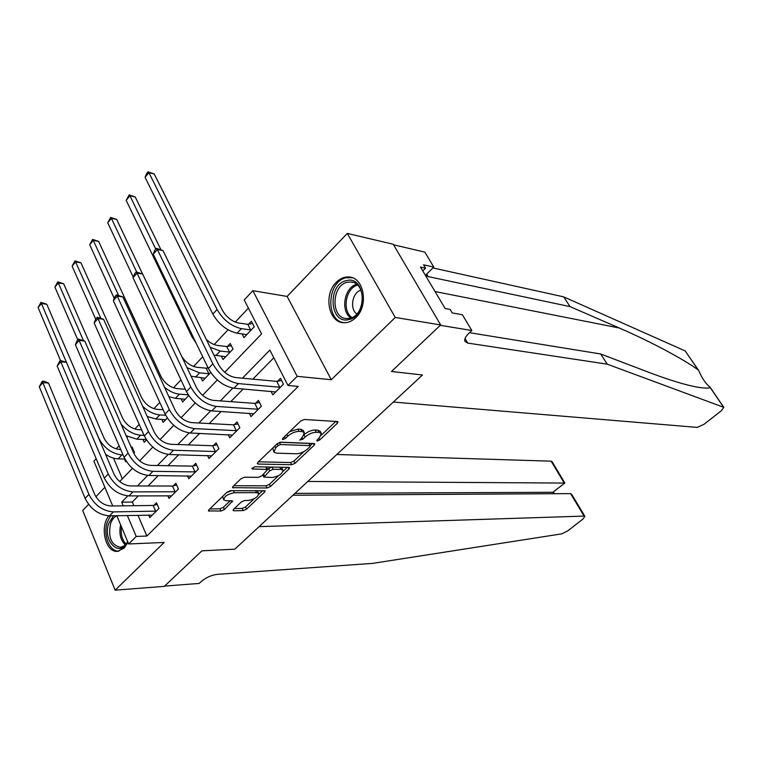 <?xml version="1.0" encoding="UTF-8"?>
<svg xmlns="http://www.w3.org/2000/svg" width="762" height="762" viewBox="0 0 762 762"><rect width="100%" height="100%" fill="white"/><g stroke="black" fill="none" stroke-linecap="round" stroke-linejoin="round"><path stroke-width="1.14" d="M317.278 441.017L319.688 439.979L337.404 423.224L338.014 421.843L337.309 421.519L304.257 419.491L300.657 421.024L282.731 438.369L282.34 439.312L282.892 439.55L285.398 438.483L287.693 436.264C291.313 433.14 295.123 431.511 299.095 431.387L301.904 431.53L304.324 432.587L302.504 436.94L299.818 440.074L302.8 439.245L305.086 437.064C308.686 433.988 312.41 432.387 316.278 432.254L319.002 432.387L321.316 433.407L319.449 437.721L317.173 439.874L316.773 440.807L317.278 441.017M108.823 515.845C99.47 527.009 105.575 552.679 117.453 551.355L124.158 548.135L127.978 542.325M355.835 317.602C368.913 305.714 364.046 277.378 349.044 276.987C344.405 276.663 340.138 278.435 336.271 282.302C323.402 294.408 328.374 322.488 343.605 322.697C348.005 322.936 352.082 321.231 355.835 317.602M233.543 509.359L233.067 510.492L233.886 510.769L243.211 510.597L246.555 509.13L264.643 492.033L265.147 490.852L230.61 490.633L227.114 492.147L208.864 509.788L208.407 510.931L220.999 511.007L224.419 509.511L232.629 500.948L226.028 500.71L223.742 499.91C224.171 496.395 227.695 494.005 234.325 492.719L256.565 492.643L258.68 493.414C258.213 496.843 254.756 499.196 248.307 500.482L244.65 500.52L241.259 502.006L233.543 509.359M137.96 515.255L146.856 536.048L136.227 536.438L128.664 543.963L116.805 515.693M292.941 495.243L570.595 493.614L571.738 494.424L584.911 516.369L582.987 519.008L567.909 530.8L561.699 533.867L372.694 563.375L217.113 574.377C211.322 575.158 206.035 577.529 201.244 581.492L199.158 583.435L164.621 586.092L201.892 550.84L164.344 586.359L115.157 590.159L164.144 542.458L128.664 543.963M440.684 324.955L395.259 317.449L347.291 233.429L393.23 244.25L440.684 324.955L391.497 371.485L422.5 374.98L234.839 549.164L201.892 550.84L234.839 549.164L259.099 526.647L584.083 516.084L570.595 493.614M347.291 233.429L287.122 296.437L331.299 379.714L395.259 317.449M331.299 379.714L297.17 376.342L287.969 385.486L269.862 350.082L242.468 378.19M146.856 536.048L298.256 386.41L287.969 385.486M291.656 464.744L295.065 463.267L314.211 445.16L314.782 443.836L314.058 443.532L280.759 442.189L277.197 443.713L257.842 462.429L257.318 463.715L258.137 464.039L291.656 464.744L290.56 462.544L293.97 461.067L304.057 451.504M289.065 468.935L270.462 486.527L267.091 487.994L232.505 487.67L232.991 486.461L240.983 478.736L244.497 477.212L258.375 477.345L261.842 475.85L267.7 469.487L252.479 468.935L251.898 468.716L254.737 466.763L288.855 467.392L289.608 467.687L289.065 468.935L288.303 467.382M88.582 504.368L82.706 510.511L115.157 590.159M273.806 357.788L252.841 379.162M243.192 388.991L230.781 401.641M221.113 411.499L209.293 423.548M199.615 433.416L188.357 444.894M178.67 454.762L167.945 465.696M158.248 475.574L148.047 485.985M138.351 495.862L132.302 502.034L133.874 505.701M271.034 391.325L272.796 394.83L283.474 384.172L280.483 378.314L277.578 381.229M249.355 413.29L250.974 416.604L261.376 406.222L258.48 400.383L255.651 403.222M228.209 434.692L229.714 437.836L239.849 427.711L237.039 421.9L234.286 424.672M207.588 455.543L208.978 458.524L218.865 448.656L216.141 442.874L213.446 445.57M187.471 475.879L188.757 478.717L198.406 469.087L195.758 463.325L193.129 465.963M167.831 495.7L169.031 498.405L178.441 489.013L175.87 483.279L173.307 485.851M148.666 515.036L149.781 517.627L158.963 508.454L156.467 502.749L153.972 505.254M248.393 308.124L235.258 322.107M228.019 329.813L214.151 344.576M202.711 356.749L193.567 366.484M180.965 379.895L173.498 387.848M159.801 402.431L153.924 408.689M139.179 424.377L134.817 429.025M127.721 436.578L126.892 437.455M119.091 445.77L116.167 448.875M113.509 458.114L122.368 478.812M242.078 333.813L243.973 337.576L254.222 326.822L251.374 321.231L248.583 324.164M221.266 356.016L223.018 359.569L233.01 349.082L230.238 343.51L227.524 346.377M207.759 367.227L206.988 368.046M200.968 377.657L202.578 381.029L210.693 372.504M181.146 398.755L182.642 401.955L188.719 395.573M161.792 419.329L163.182 422.377L167.316 418.033M142.904 439.398L144.189 442.312L146.475 439.912M195.767 471.716L194.967 471.897L192.329 466.134L150.276 465.382C143.151 464.525 137.655 460.486 133.798 453.247L134.493 452.495L132.102 447.027L131.397 447.77M124.444 458.991L125.644 461.782L126.178 461.22M104.88 487.299L95.879 496.729M112.719 505.978L93.888 461.115L96.164 458.676M224.714 372.285L261.585 333.899L244.221 299.952L252.86 290.684L297.17 376.342M287.122 296.437L252.86 290.684M127.787 495.891L121.691 502.139L123.263 505.844M127.349 515.483L136.227 536.438M232.829 388.077L220.351 400.888M210.703 410.794L198.815 422.996M189.157 432.902L177.832 444.522M168.173 454.447L157.391 465.506M147.723 475.431L137.455 485.966M119.729 481.565L132.417 468.354M139.646 460.829L152.81 447.132M160.077 439.56L173.736 425.339M181.051 417.728L195.234 402.974M202.587 395.307L217.303 379.99M132.302 502.034L121.691 502.139M320.259 431.359L317.859 430.159L319.002 432.387M304.333 434.464C307.905 431.587 311.506 430.101 315.135 430.016L317.859 430.159M303.286 430.53L300.761 429.263L301.904 431.53M289.665 431.654L297.952 429.12L300.761 429.263M321.354 435.121L335.804 421.434M258.48 461.81L290.56 462.544M310.21 445.684L312.544 443.474M309.896 446.77L310.296 445.846L309.782 445.637L280.53 444.513L278.044 445.579L275.644 447.894L273.92 452.114L276.463 453.161L296.504 453.771C300.342 453.58 304.019 451.999 307.524 449.018L309.896 446.77M309.191 443.675L309.782 445.637M279.978 442.265L308.658 443.417M272.796 447.97L273.787 451.856M287.322 467.363L283.054 471.402M278.616 475.612L269.405 484.337L270.462 486.527M233.744 485.727L266.033 485.804L269.405 484.337M266.652 467.335L266.109 466.973M272.434 477.479C278.978 476.221 282.483 473.802 282.978 470.211L280.93 469.411L273.244 469.287L269.786 470.783L263.938 477.107L272.434 477.479M281.988 468.201L280.33 467.23M271.824 467.077L268.7 468.554L269.786 470.783M266.614 467.258L267.7 469.487L268.7 468.554M262.852 474.869L263.9 477.022M257.737 491.442L256.661 490.585M231.791 490.623L226.724 492.519M222.609 496.5L223.618 499.634M209.721 508.959L219.98 508.787L223.39 507.302L230.305 500.672M234.391 508.549L242.192 508.416L245.535 506.959L254.241 498.7M258.804 494.386L262.823 490.576M247.774 324.298L238.563 323.021C231.867 321.45 226.485 317.211 222.409 310.286L154.219 173.955L148.914 172.641L217.084 309.505C223.218 319.945 231.324 326.327 241.402 328.651L250.612 329.889L247.774 324.298L252.546 323.526M145.075 177.317L146.533 173.707L148.066 171.841L148.914 172.641L145.075 177.317L212.846 314.106C218.951 324.526 227.038 330.889 237.115 333.175L246.745 334.661M251.422 329.755L250.612 329.889M148.066 171.841L154.219 173.955M280.559 387.077L279.74 387.239L276.768 381.381L235.468 377.542C228.4 376.18 222.733 371.789 218.456 364.379L162.963 250.536L157.353 249.488L212.836 363.807C219.285 374.99 227.819 381.591 238.449 383.6L279.74 387.239M153.248 254.251L154.781 250.279L156.42 248.374L157.353 249.488L153.248 254.251L208.378 368.494C214.789 379.676 223.314 386.248 233.953 388.21L275.682 391.944M276.768 381.381L281.578 380.457M156.42 248.374L162.963 250.536M607.257 364.179L467.735 343.091L465.039 341.528C464.106 339.404 465.43 336.613 469.011 333.146L471.84 330.517L440.303 325.317L391.497 371.485L422.5 374.98L393.354 402.041L697.268 427.396L704.107 424.234L721.319 410.766L723.852 407.356L607.257 364.179L600.666 353.978L648.481 372.208C669.379 380.114 685.8 385.115 697.744 387.21C703.774 388.21 707.946 388.353 710.251 387.648L710.213 387.382C705.85 383.877 702.04 378.304 698.792 370.665L698.087 369.827C683.476 359.254 651.434 341.9 619.23 327.993L570.014 306.6L428.187 276.606L425.615 275.13M570.014 306.6L563.718 296.875L432.94 267.948M469.487 332.699L600.666 353.978M698.087 369.827L685.209 350.958L563.718 296.875M471.84 330.517L462.382 314.744L452.228 312.925L450.152 309.439L445.122 308.515L420.491 267.062L425.567 268.176L423.567 264.814L433.807 267.091L424.844 252.136L393.535 244.783M425.406 275.33L433.807 267.091M685.209 350.958L698.554 370.303M422.786 270.91L425.567 268.176M307.8 481.451L564.271 483.07L551.126 461.172L552.002 461.543L564.832 483.003L552.869 492.29L294.942 493.385M336.842 454.495L551.126 461.172M584.911 516.369L584.083 516.084M564.832 483.003L552.869 492.29L553.707 493.709M230.276 351.949L229.476 352.092L226.724 346.519L217.456 345.424C213.741 344.881 210.017 342.881 206.292 339.433M226.724 346.519L231.343 345.729M213.922 355.073L225.714 356.73M210.093 347.215L220.218 351.034L229.476 352.092M160.915 249.707L135.236 196.967L129.921 195.767L155.781 249.126M129.14 194.91L129.921 195.767L126.178 200.33L129.14 194.91L135.236 196.967M126.178 200.33L191.948 336.756L196.186 343.243M209.664 373.59L208.855 373.732L206.188 368.189L196.882 367.274C190.871 366.208 185.833 362.617 181.747 356.492M206.188 368.189L208.064 367.846M191.1 376.209L205.216 378.257M187.042 367.646L199.558 372.856L208.855 373.732M142.57 273.987L116.71 219.437L111.385 218.342L136.703 272.005M110.671 217.418L111.385 218.342L107.728 222.79L110.671 217.418L116.71 219.437M107.728 222.79L133.255 277.197M185.357 389.258L176.822 388.582C170.069 387.382 164.811 383.381 161.03 376.58L98.612 241.373L93.278 240.382L118.453 295.17M168.869 396.669L175.441 398.335L185.214 399.25M164.573 387.353C169.602 391.42 174.546 393.678 179.413 394.144L188.224 394.811M92.621 239.411L93.278 240.382L89.706 244.735L92.621 239.411L98.612 241.373M89.706 244.735L114.243 298.399M258.537 409.061L257.727 409.223L254.841 403.384L213.322 400.383C206.235 399.155 200.606 394.859 196.444 387.487L142.665 274.034L137.046 273.091L190.795 387.02C197.072 398.145 205.54 404.612 216.208 406.413L257.727 409.223M133.045 277.749L134.598 273.777L136.188 271.92L137.046 273.091L133.045 277.749L186.452 391.592C192.7 402.707 201.158 409.137 211.826 410.899L253.794 413.795M254.841 403.384L259.509 402.45M136.188 271.92L142.665 274.034M237.087 430.473L236.277 430.644L233.477 424.834L191.748 422.615C184.652 421.519 179.07 417.309 175.012 409.985L122.882 296.932L117.253 296.113L169.335 409.632C175.46 420.691 183.861 427.015 194.548 428.625L236.277 430.644M113.347 300.647L114.919 296.685L116.472 294.875L117.253 296.113L113.347 300.647L165.116 414.08C171.202 425.12 179.594 431.425 190.281 432.997L232.458 435.092M233.477 424.834L238.001 423.891M116.472 294.875L122.882 296.932M216.17 451.352L215.36 451.533L212.646 445.751L170.745 444.275C163.63 443.303 158.086 439.179 154.134 431.902L103.594 319.268L97.946 318.545L148.438 431.644C154.41 442.636 162.744 448.837 173.45 450.256L215.36 451.533M94.145 322.974L95.726 319.03L97.241 317.259L97.946 318.545L94.145 322.974L144.332 435.978C150.266 446.951 158.591 453.133 169.297 454.514L211.655 455.857M212.646 445.751L217.046 444.798M97.241 317.259L103.594 319.268M163.125 409.727L157.239 409.365C150.485 408.289 145.266 404.365 141.57 397.593L80.943 262.814L75.59 261.918L100.736 318.068M147.218 416.49L155.886 419.005L165.697 419.738M142.627 406.251C148.18 411.499 153.895 414.385 159.763 414.909L165.687 415.252M75 260.89L75.59 261.918L72.104 266.167L75 260.89L80.943 262.814M72.104 266.167L95.688 319.116M133.798 453.247L84.782 341.052L79.124 340.433L128.083 453.095C133.902 464.01 142.18 470.087 152.905 471.335L194.967 471.897M75.409 344.748L77 340.814L78.486 339.09L79.124 340.433L75.409 344.748L124.082 457.314C129.864 468.22 138.122 474.278 148.857 475.478L191.367 476.107M192.329 466.134L196.606 465.182M78.486 339.09L84.782 341.052M346.434 280.616C365.789 275.082 368.208 316.573 348.605 319.64C329.413 324.441 327.269 284.112 346.434 280.616M349.491 318.335C365.512 316.02 366.76 282.407 350.872 281.997L347.472 282.235C331.489 284.998 330.584 318.287 346.529 318.545L349.491 318.335M352.263 277.711L346.272 277.739C326.803 281.159 325.203 321.535 344.548 322.726M360.931 290.17C352.273 292.351 349.425 308.981 356.845 313.954M127.702 541.658C119.939 558.565 102.222 540.953 108.756 523.323L113.548 515.76M116.748 515.693C113.957 517.131 111.881 519.855 110.5 523.865C108.004 537.134 111.166 544.916 119.986 547.211C123.044 547.002 125.597 545.116 127.654 541.563M110.566 515.826L107.299 522.18C102.756 534.791 109.528 551.936 118.948 551.145M141.589 429.806L138.141 429.654C131.369 428.682 126.187 424.834 122.577 418.1L63.665 283.759L58.312 282.95L83.42 340.481M126.13 435.712L136.808 439.169L146.247 439.55M121.044 424.063C126.93 430.825 133.445 434.531 140.579 435.178L144.037 435.321M57.779 281.873L58.312 282.95L54.912 287.103L57.779 281.873L63.665 283.759M54.912 287.103L77.819 339.871M175.87 491.576L175.07 491.766L172.507 486.032L130.321 485.946C123.187 485.213 117.739 481.251 113.967 474.05L66.427 362.312L60.76 361.788L108.252 473.993C113.929 484.842 122.13 490.804 132.874 491.871L175.07 491.766M57.14 365.998L60.179 360.397L60.76 361.788L57.14 365.998L104.346 478.107C109.995 488.947 118.186 494.881 128.93 495.919L171.583 495.862M172.507 486.032L176.67 485.07M60.179 360.397L66.427 362.312M120.691 449.485L119.491 449.456C112.719 448.589 107.566 444.808 104.051 438.112L46.787 304.228L41.434 303.514L98.622 437.902C103.927 448.008 111.671 453.685 121.863 454.952L123.073 454.981M131.978 449.085L132.921 448.894M105.585 454.343C109.88 457.2 114.081 458.705 118.177 458.857L124.882 459.01M40.948 302.381L41.434 303.514L38.1 307.562L40.948 302.381L46.787 304.228M38.1 307.562L60.484 360.426M156.458 510.959L155.658 511.15L153.172 505.444L110.871 506.006C103.727 505.377 98.317 501.491 94.65 494.338L48.501 383.057L42.834 382.629L88.916 494.367C94.45 505.149 102.594 510.997 113.338 511.902L155.658 511.15M39.3 386.734L42.32 381.181L42.834 382.629L39.3 386.734L85.106 498.377C90.611 509.149 98.746 514.969 109.499 515.845L152.267 515.141M153.172 505.444L157.22 504.482M42.32 381.181L44.587 381.362L48.501 383.057M318.83 438.312L319.688 439.979M284.483 436.664L285.398 438.483M301.914 437.502L302.8 439.245M315.135 430.016L316.278 432.254M304.057 435.035L305.086 437.064M297.952 429.12L299.095 431.387M286.779 434.445L287.693 436.264M336.49 421.472L337.404 423.224M257.527 462.782L258.137 464.039M313.373 443.503L314.211 445.16M293.97 461.067L295.065 463.267M279.483 442.398L280.53 444.513M277.139 443.76L278.044 445.579M274.749 446.075L275.644 447.894M266.033 485.804L267.091 487.994M232.753 486.708L233.353 487.975M265.824 466.963L266.9 469.173M252.06 468.049L252.479 468.935M279.854 467.22L280.93 469.411M272.167 467.087L273.244 469.287M263.614 474.145L264.452 475.879M255.575 490.585L256.565 492.643M233.343 490.623L234.325 492.719M231.467 500.653L232.153 502.11M223.39 507.302L224.419 509.511M219.98 508.787L220.999 511.007M208.702 509.959L209.283 511.226M263.938 490.576L264.643 492.033M245.535 506.959L246.555 509.13M242.192 508.416L243.211 510.597M233.334 509.578L233.886 510.769M241.402 328.651L237.115 333.175M217.084 309.505L212.846 314.106M238.449 383.6L233.953 388.21M212.836 363.807L208.378 368.494M619.23 327.993L435.035 291.532M428.187 276.606L426.682 274.082M465.03 338.538L467.735 343.091M723.529 407.089L710.251 387.648M220.218 351.034L216.037 355.444M192.672 335.956L191.948 336.756M199.558 372.856L195.491 377.161M179.413 394.144L175.441 398.335M216.208 406.413L211.826 410.899M190.795 387.02L186.452 391.592M194.548 428.625L190.281 432.997M169.335 409.632L165.116 414.08M173.45 450.256L169.297 454.514M148.438 431.644L144.332 435.978M159.763 414.909L155.886 419.005M152.905 471.335L148.857 475.478M128.083 453.095L124.082 457.314M350.825 317.983C340.243 311.029 344.291 287.322 356.597 284.331M357.502 285.112C345.691 288.074 341.805 310.791 351.93 317.544M125.197 544.801C120.377 539.915 118.853 533.248 120.615 524.78M121.491 526.866C120.529 534.095 122.025 539.801 125.987 543.982M140.579 435.178L136.808 439.169M132.874 491.871L128.93 495.919M108.252 473.993L104.346 478.107M121.863 454.952L118.177 458.857M113.338 511.902L109.499 515.845M88.916 494.367L85.106 498.377M349.044 276.987L351.577 277.482M320.173 431.187L321.316 433.407M303.181 430.33L304.324 432.587M309.172 443.636L310.296 445.846M281.892 468.011L282.978 470.211M257.632 491.223L258.68 493.414M723.776 407.251L710.298 387.515M554.393 493.7L553.479 492.176M352.873 282.378L350.872 281.997M123.254 547.068L119.986 547.211"/></g></svg>

